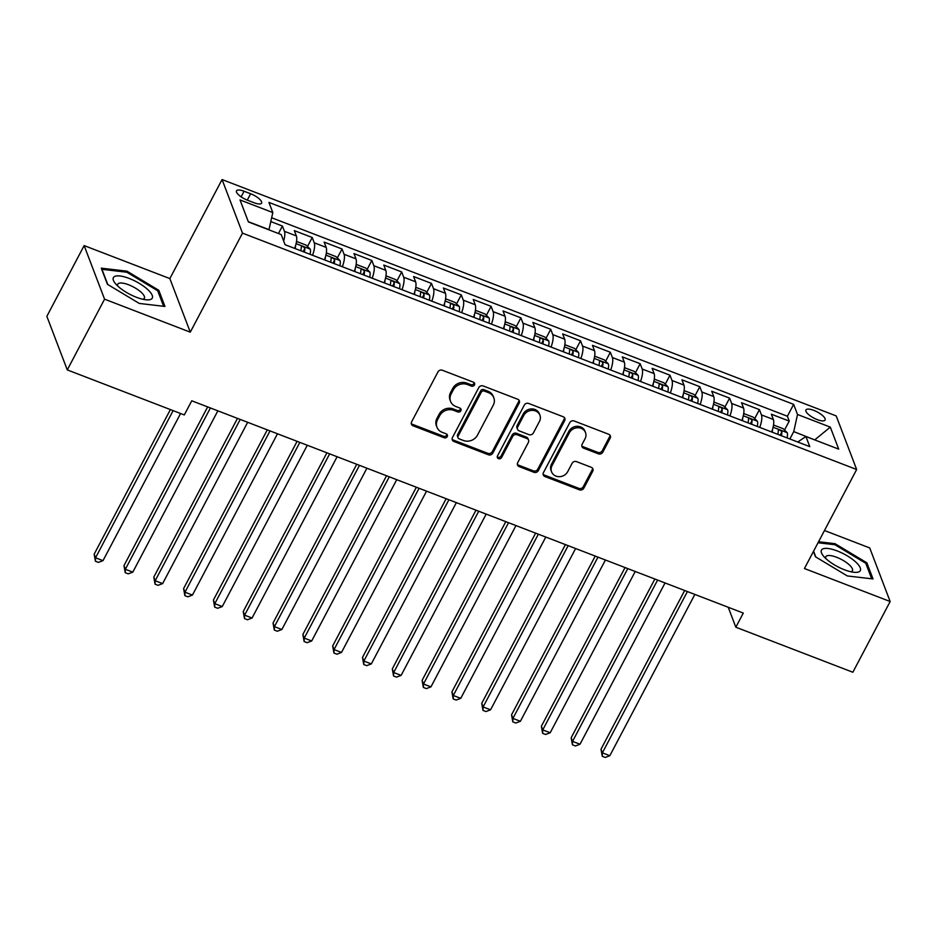 <?xml version="1.0" encoding="UTF-8"?>
<svg xmlns="http://www.w3.org/2000/svg" width="937" height="937" viewBox="0 0 937 937"><rect width="100%" height="100%" fill="white"/><g stroke="black" fill="none" stroke-linecap="round" stroke-linejoin="round"><path stroke-width="1.41" d="M474.462 384.943A2.319 2.061 159.1 0 0 473.443 382.202L442.346 370.244A3.315 2.952 159.1 0 0 437.966 371.895L411.601 421.884A3.315 2.952 159.1 0 0 413.065 425.785L444.161 437.755A2.319 2.061 159.1 0 0 447.359 434.979A2.319 2.061 159.1 0 0 446.211 433.866L442.182 432.308A10.612 9.429 159.1 0 1 436.958 427.213A10.612 9.429 159.1 0 1 437.509 419.823L439.699 415.653A10.612 9.429 159.1 0 1 453.754 410.371L457.771 411.929A2.319 2.061 159.1 0 0 460.969 409.153A2.319 2.061 159.1 0 0 459.821 408.04L455.804 406.482A10.612 9.429 159.1 0 1 450.568 401.376A10.612 9.429 159.1 0 1 451.119 393.997L453.321 389.827A10.612 9.429 159.1 0 1 467.376 384.545L471.393 386.091A2.319 2.061 159.1 0 0 474.462 384.943M450.568 401.376L450.018 399.935A10.612 9.429 159.1 0 1 450.568 392.544L452.77 388.387A10.612 9.429 159.1 0 1 466.813 383.104L470.842 384.65A2.319 2.061 159.1 0 0 474.157 382.659M411.261 423.419A3.315 2.952 159.1 0 0 412.514 424.332L443.611 436.302A2.319 2.061 159.1 0 0 446.914 434.311M436.958 427.213L436.396 425.761A10.612 9.429 159.1 0 1 436.958 418.37L439.148 414.213A10.612 9.429 159.1 0 1 453.203 408.93L457.221 410.476A2.319 2.061 159.1 0 0 460.535 408.485M813.749 410.359A10.811 3.49 27.8 0 0 805.949 409.961A10.811 3.49 27.8 0 0 817.275 419.635A10.811 3.49 27.8 0 0 825.075 420.045A10.811 3.49 27.8 0 0 813.749 410.359M598.392 453.848A3.315 2.952 159.1 0 0 602.784 452.196L610.174 438.176A3.315 2.952 159.1 0 0 608.71 434.264L574.182 420.982A3.315 2.952 159.1 0 0 569.79 422.634L543.437 472.623A3.315 2.952 159.1 0 0 544.901 476.523L579.429 489.817A3.315 2.952 159.1 0 0 583.821 488.165L592.758 471.217A3.315 2.952 159.1 0 0 591.294 467.317L576.513 461.625A3.315 2.952 159.1 0 0 572.12 463.276L567.693 471.686A8.878 7.883 159.1 0 1 559.26 476.687A8.878 7.883 159.1 0 1 551.577 471.826A8.878 7.883 159.1 0 1 552.034 465.654L569.391 432.742A8.878 7.883 159.1 0 1 577.813 427.74A8.878 7.883 159.1 0 1 585.508 432.601A8.878 7.883 159.1 0 1 585.039 438.774L582.146 444.255A3.315 2.952 159.1 0 0 583.61 448.155L598.392 453.848L597.841 452.395A3.315 2.952 159.1 0 0 602.233 450.744L609.624 436.724A3.315 2.952 159.1 0 0 609.964 435.178M804.438 568.525L890.15 601.519L852.857 672.251L735.838 627.216L743.299 613.067L191.757 400.79L184.296 414.939L67.277 369.904L104.569 299.172L190.281 332.166L242.496 233.137L856.652 469.507L804.438 568.525M519.168 403.144A3.315 2.952 159.1 0 0 517.704 399.244L483.176 385.95A3.315 2.952 159.1 0 0 478.784 387.602L452.43 437.591A3.315 2.952 159.1 0 0 453.895 441.491L488.423 454.785A3.315 2.952 159.1 0 0 492.815 453.133L519.168 403.144L518.618 401.704A3.315 2.952 159.1 0 0 518.957 400.158M528.679 403.46L563.207 416.754A3.315 2.952 159.1 0 1 564.671 420.654L538.318 470.643A3.315 2.952 159.1 0 1 533.926 472.295L519.145 466.614A3.315 2.952 159.1 0 1 517.681 462.702L528.374 442.44A3.315 2.952 159.1 0 0 526.91 438.528L517.107 434.756A3.315 2.952 159.1 0 0 512.715 436.408L501.588 457.514A2.319 2.061 159.1 0 1 497.488 455.932L524.287 405.112A3.315 2.952 159.1 0 1 528.679 403.46M784.515 430.036L789.235 421.1L771.35 414.213L773.365 419.495L761.441 414.904A13.516 4.404 111.1 0 1 759.743 427.389M754.707 418.57L759.427 409.621L741.53 402.734L743.545 408.017L731.621 403.437A13.516 4.404 111.1 0 1 729.923 415.911M724.887 407.091L729.607 398.143L711.722 391.256L713.736 396.55L701.813 391.959A13.516 4.404 111.1 0 1 700.115 404.444M695.078 395.613L699.798 386.676L681.902 379.79L683.928 385.072L671.993 380.481A13.516 4.404 111.1 0 1 670.306 392.966M665.27 384.147L669.978 375.198L652.093 368.311L654.108 373.594L642.185 369.014A13.516 4.404 111.1 0 1 640.486 381.488M635.45 372.668L640.17 363.72L622.285 356.845L624.3 362.127L612.376 357.536A13.516 4.404 111.1 0 1 610.678 370.021M605.642 361.202L610.35 352.253L592.465 345.366L594.48 350.649L582.556 346.058A13.516 4.404 111.1 0 1 580.858 358.543M575.822 349.724L580.542 340.775L562.657 333.888L564.671 339.182L552.748 334.591A13.516 4.404 111.1 0 1 551.05 347.065M546.013 338.245L550.733 329.297L532.837 322.422L534.851 327.704L522.928 323.113A13.516 4.404 111.1 0 1 521.23 335.598M516.193 326.779L520.913 317.83L503.028 310.943L505.043 316.226L493.12 311.634A13.516 4.404 111.1 0 1 491.421 324.12M486.385 315.3L491.105 306.352L473.22 299.465L475.235 304.759L463.3 300.168A13.516 4.404 111.1 0 1 461.613 312.653M456.577 303.822L461.285 294.874L443.4 287.999L445.415 293.281L433.491 288.69A13.516 4.404 111.1 0 1 431.793 301.175M426.757 292.356L431.477 283.407L413.592 276.52L415.606 281.803L403.683 277.211A13.516 4.404 111.1 0 1 401.985 289.697M396.948 280.877L401.668 271.929L383.772 265.042L385.786 270.336L373.863 265.745A13.516 4.404 111.1 0 1 372.165 278.23M367.128 269.399L371.848 260.463L353.963 253.576L355.978 258.858L344.055 254.267A13.516 4.404 111.1 0 1 342.356 266.752M337.32 257.933L342.04 248.984L324.143 242.097L326.17 247.38L314.235 242.8A13.516 4.404 111.1 0 1 312.548 255.274M307.512 246.454L312.22 237.506L294.335 230.619L296.35 235.913A13.516 4.404 111.1 0 1 294.651 248.399M247.497 200.213L254.056 202.743A10.471 3.385 27.8 0 0 261.61 203.142A10.471 3.385 27.8 0 0 250.636 193.76L244.077 191.242A10.471 3.385 27.8 0 0 236.522 190.843A10.471 3.385 27.8 0 0 247.497 200.213M242.496 233.137L222.069 179.553L836.214 415.923L856.652 469.507M789.235 421.1L787.385 416.239L793.651 404.362L268.942 202.415L272.808 212.558L268.942 229.846M793.651 404.362L797.516 414.494L830.311 427.12L838.697 449.128L805.914 436.513L809.779 446.644L285.059 244.698L281.194 234.566L248.399 221.94L240.013 199.932L272.808 212.558M278.465 233.512L282.412 226.04L284.426 231.322A13.516 4.404 111.1 0 1 283.653 241.008M312.22 237.506L314.235 242.8M342.04 248.984L344.055 254.267M371.848 260.463L373.863 265.745M401.668 271.929L403.683 277.211M431.477 283.407L433.491 288.69M461.285 294.874L463.3 300.168M491.105 306.352L493.12 311.634M520.913 317.83L522.928 323.113M550.733 329.297L552.748 334.591M580.542 340.775L582.556 346.058M610.35 352.253L612.376 357.536M640.17 363.72L642.185 369.014M669.978 375.198L671.993 380.481M699.798 386.676L701.813 391.959M729.607 398.143L731.621 403.437M759.427 409.621L761.441 414.904M787.385 416.239L271.66 217.759M282.412 226.04L270.816 221.577M814.522 439.828L793.756 431.606L789.868 438.984M269.048 229.659L248.305 221.682M190.281 332.166L169.855 278.582L84.143 245.599L104.569 299.172M84.143 245.599L46.85 316.331L67.277 369.904M890.15 601.519L869.723 547.934L824.478 530.518M169.855 278.582L222.069 179.553M728.236 607.27L735.838 627.216M814.721 439.898L830.311 427.12M324.471 259.865A13.516 4.404 -68.9 0 0 326.17 247.38M354.28 271.343A13.516 4.404 -68.9 0 0 355.978 258.858M384.1 282.81A13.516 4.404 -68.9 0 0 385.786 270.336M413.908 294.288A13.516 4.404 -68.9 0 0 415.606 281.803M443.716 305.767A13.516 4.404 -68.9 0 0 445.415 293.281M473.536 317.233A13.516 4.404 -68.9 0 0 475.235 304.759M503.345 328.711A13.516 4.404 -68.9 0 0 505.043 316.226M533.165 340.19A13.516 4.404 -68.9 0 0 534.851 327.704M562.973 351.656A13.516 4.404 -68.9 0 0 564.671 339.182M592.781 363.134A13.516 4.404 -68.9 0 0 594.48 350.649M622.601 374.613A13.516 4.404 -68.9 0 0 624.3 362.127M652.41 386.079A13.516 4.404 -68.9 0 0 654.108 373.594M682.23 397.557A13.516 4.404 -68.9 0 0 683.928 385.072M712.038 409.036A13.516 4.404 -68.9 0 0 713.736 396.55M741.846 420.502A13.516 4.404 -68.9 0 0 743.545 408.017M805.914 436.513L797.75 442.018M771.666 431.98A13.516 4.404 -68.9 0 0 773.365 419.495M793.756 431.606L797.516 414.494M139.273 303.436L164.959 306.446L158.81 290.306L126.963 271.168L101.266 268.158L107.427 284.298L139.273 303.436M813.445 551.448L815.483 556.801L847.329 575.95L873.026 578.949L866.866 562.809L835.019 543.671L818.551 541.75M126.425 272.187L126.963 271.168M158.072 291.712L158.81 290.306M866.128 564.215L866.866 562.809M834.492 544.69L835.019 543.671M452.091 439.137A3.315 2.952 159.1 0 0 453.332 440.05L487.872 453.332A3.315 2.952 159.1 0 0 492.265 451.681L518.618 401.704M484.347 391.08A2.319 2.061 159.1 0 0 481.267 392.24L458.134 436.115A2.319 2.061 159.1 0 0 459.153 438.844L463.405 440.484A10.612 9.429 159.1 0 0 477.448 435.201L493.26 405.206A10.612 9.429 159.1 0 0 493.822 397.815A10.612 9.429 159.1 0 0 488.587 392.708L484.347 391.08L483.797 389.628A2.319 2.061 159.1 0 0 480.716 390.788L481.267 392.24M458.017 437.731L457.467 436.279A2.319 2.061 159.1 0 1 457.584 434.663L480.716 390.788M493.822 397.815L493.26 396.374A10.612 9.429 159.1 0 0 488.036 391.268L488.587 392.708M483.797 389.628L488.036 391.268M517.341 464.248A3.315 2.952 159.1 0 0 518.594 465.162L533.376 470.854A3.315 2.952 159.1 0 0 537.768 469.203L564.121 419.214A3.315 2.952 159.1 0 0 564.461 417.668M528.55 440.121L528 438.68A3.315 2.952 159.1 0 0 526.36 437.087L516.556 433.316A3.315 2.952 159.1 0 0 512.164 434.955L501.037 456.061L501.588 457.514M497.254 456.764A2.319 2.061 159.1 0 0 501.037 456.061M539.466 421.392A8.878 7.883 159.1 0 0 539.923 415.22A8.878 7.883 159.1 0 0 532.239 410.371A8.878 7.883 159.1 0 0 523.806 415.372L517.692 426.967A3.315 2.952 159.1 0 0 519.157 430.868L528.96 434.639A3.315 2.952 159.1 0 0 533.352 432.988L539.466 421.392M539.923 415.22L539.372 413.779A8.878 7.883 159.1 0 0 531.689 408.919A8.878 7.883 159.1 0 0 523.256 413.92L523.806 415.372M517.529 429.275L516.966 427.822A3.315 2.952 159.1 0 1 517.142 425.515L523.256 413.92M581.807 445.801A3.315 2.952 159.1 0 0 583.06 446.715L597.841 452.395M585.508 432.601L584.957 431.149A8.878 7.883 159.1 0 0 577.262 426.3A8.878 7.883 159.1 0 0 568.841 431.301L569.391 432.742M551.577 471.826L551.026 470.386A8.878 7.883 159.1 0 1 551.483 464.202L568.841 431.301M543.097 474.157A3.315 2.952 159.1 0 0 544.35 475.071L578.879 488.364A3.315 2.952 159.1 0 0 583.271 486.713L592.196 469.777A3.315 2.952 159.1 0 0 592.535 468.231M170.393 409.586L94.168 554.165L95.551 557.784L103 560.654L180.583 413.51M173.122 410.64L95.551 557.784L95.433 561.24L94.168 554.165M103 560.654L98.408 562.387L95.433 561.24M129.224 278.453A21.961 7.086 27.8 0 0 115.181 283.302A21.961 7.086 27.8 0 0 136.404 297.275A21.961 7.086 27.8 0 0 146.547 299.84A21.961 7.086 27.8 0 0 150.33 292.274A21.961 7.086 27.8 0 0 129.224 278.453M142.822 299.266A15.039 4.849 27.8 0 0 144.357 298.224A15.039 4.849 27.8 0 0 128.592 284.766A15.039 4.849 27.8 0 0 117.746 284.204A15.039 4.849 27.8 0 0 117.769 286.054M107.743 284.485L101.957 269.317L126.858 272.234L157.709 290.775L163.624 306.282M822.299 549.211A21.961 7.086 27.8 0 0 823.248 555.805A21.961 7.086 27.8 0 0 854.614 572.343A21.961 7.086 27.8 0 0 859.452 571.547A21.961 7.086 27.8 0 0 847.458 555.957A21.961 7.086 27.8 0 0 822.299 549.211M850.878 571.769A15.039 4.849 27.8 0 0 851.827 571.371A15.039 4.849 27.8 0 0 852.412 570.738A15.039 4.849 27.8 0 0 842.515 560.057A15.039 4.849 27.8 0 0 826.399 556.074A15.039 4.849 27.8 0 0 825.813 556.707A15.039 4.849 27.8 0 0 825.825 558.557M818.024 542.769L834.914 544.737L865.776 563.289L871.691 578.797M815.811 557L813.585 551.179M295.577 245.599A8.96 2.916 111.1 0 1 295.143 248.574M296.326 242.542L297.228 241.699L306.176 245.143L310.264 249.183A8.96 2.916 111.1 0 1 310.042 254.314M207.663 406.916L123.977 565.632L125.359 569.263L132.808 572.12L217.852 410.839M304.384 252.135A8.96 2.916 -68.9 0 0 304.83 248.434C303.459 246.396 302.264 245.939 301.245 247.063A8.96 2.916 111.1 0 1 300.8 250.765M210.403 407.97L125.359 569.263L125.242 572.706L123.977 565.632M132.808 572.12L128.228 573.854L125.242 572.706M325.397 257.078A8.96 2.916 111.1 0 1 324.952 260.053M326.135 254.021L327.048 253.166L335.985 256.609L340.072 260.662A8.96 2.916 111.1 0 1 339.862 265.792M237.471 418.394L153.797 577.11L155.179 580.729L162.628 583.599L247.661 422.318M334.193 263.613A8.96 2.916 -68.9 0 0 334.638 259.912C333.267 257.874 332.073 257.417 331.066 258.53A8.96 2.916 111.1 0 1 330.62 262.231M240.212 419.448L155.179 580.729L155.062 584.184L153.797 577.11M162.628 583.599L158.037 585.332L155.062 584.184M355.205 268.556A8.96 2.916 111.1 0 1 354.76 271.531M355.955 265.487L356.856 264.644L365.805 268.087L369.892 272.128A8.96 2.916 111.1 0 1 369.67 277.258M267.291 429.86L183.605 588.588L184.987 592.207L192.436 595.077L277.481 433.784M364.001 275.08A8.96 2.916 -68.9 0 0 364.458 271.39C363.087 269.352 361.893 268.896 360.874 270.008A8.96 2.916 111.1 0 1 360.429 273.709M270.02 430.915L184.987 592.207L184.87 595.663L183.605 588.588M192.436 595.077L187.845 596.81L184.87 595.663M385.025 280.022A8.96 2.916 111.1 0 1 384.58 282.997M385.763 276.965L386.676 276.122L395.613 279.566L399.701 283.606A8.96 2.916 111.1 0 1 399.478 288.737M297.099 441.339L213.413 600.055L214.796 603.674L222.256 606.544L307.289 445.262M393.821 286.558A8.96 2.916 -68.9 0 0 394.266 282.857C392.896 280.819 391.701 280.362 390.694 281.487A8.96 2.916 111.1 0 1 390.237 285.176M299.84 442.393L214.796 603.674L214.678 607.129L213.413 600.055M222.256 606.544L217.665 608.277L214.678 607.129M414.833 291.501A8.96 2.916 111.1 0 1 414.388 294.476M415.583 288.432L416.485 287.589L425.433 291.032L429.509 295.085A8.96 2.916 111.1 0 1 429.298 300.215M326.919 452.817L243.233 611.533L244.616 615.152L252.065 618.022L337.109 456.729M423.629 298.036A8.96 2.916 -68.9 0 0 424.074 294.335C422.704 292.297 421.521 291.84 420.502 292.953A8.96 2.916 111.1 0 1 420.057 296.654M329.648 453.871L244.616 615.152L244.498 618.607L243.233 611.533M252.065 618.022L247.473 619.755L244.498 618.607M444.642 302.979A8.96 2.916 111.1 0 1 444.208 305.954M445.391 299.91L446.293 299.067L455.241 302.51L459.329 306.551A8.96 2.916 111.1 0 1 459.107 311.681M356.728 464.283L273.042 623.011L274.424 626.63L281.885 629.5L366.917 468.207M453.449 309.503A8.96 2.916 -68.9 0 0 453.895 305.813C452.524 303.775 451.329 303.307 450.31 304.431A8.96 2.916 111.1 0 1 449.865 308.132M359.468 465.338L274.424 626.63L274.307 630.086L273.042 623.011M281.885 629.5L277.293 631.233L274.307 630.086M474.462 314.445A8.96 2.916 111.1 0 1 474.017 317.42M475.2 311.389L476.113 310.545L485.05 313.989L489.137 318.03A8.96 2.916 111.1 0 1 488.927 323.16M386.548 475.762L302.862 634.478L304.244 638.097L311.693 640.967L396.726 479.685M483.258 320.981A8.96 2.916 -68.9 0 0 483.703 317.28C482.332 315.242 481.138 314.785 480.131 315.91A8.96 2.916 111.1 0 1 479.685 319.599M389.277 476.816L304.244 638.097L304.127 641.552L302.862 634.478M311.693 640.967L307.102 642.7L304.127 641.552M504.27 325.924A8.96 2.916 111.1 0 1 503.825 328.899M505.02 322.855L505.921 322.012L514.87 325.455L518.957 329.508A8.96 2.916 111.1 0 1 518.735 334.638M416.356 487.24L332.67 645.956L334.052 649.575L341.501 652.445L426.546 491.152M513.066 332.459A8.96 2.916 -68.9 0 0 513.523 328.758C512.152 326.72 510.958 326.263 509.939 327.376A8.96 2.916 111.1 0 1 509.494 331.077M419.085 488.282L334.052 649.575L333.935 653.03L332.67 645.956M341.501 652.445L336.922 654.178L333.935 653.03M534.09 337.402A8.96 2.916 111.1 0 1 533.645 340.377M534.828 334.333L535.741 333.49L544.678 336.933L548.766 340.974A8.96 2.916 111.1 0 1 548.555 346.104M446.164 498.707L362.49 657.434L363.861 661.053L371.321 663.923L456.354 502.63M542.886 343.926A8.96 2.916 -68.9 0 0 543.331 340.236C541.961 338.198 540.766 337.73 539.759 338.854A8.96 2.916 111.1 0 1 539.302 342.555M448.905 499.761L363.861 661.053L363.743 664.497L362.49 657.434M371.321 663.923L366.73 665.645L363.743 664.497M563.898 348.869A8.96 2.916 111.1 0 1 563.453 351.843M564.648 345.812L565.55 344.968L574.498 348.4L578.574 352.453A8.96 2.916 111.1 0 1 578.363 357.583M475.984 510.185L392.298 668.901L393.681 672.52L401.13 675.39L486.174 514.108M572.694 355.404A8.96 2.916 -68.9 0 0 573.151 351.703C571.769 349.665 570.586 349.208 569.567 350.333A8.96 2.916 111.1 0 1 569.122 354.022M478.713 511.239L393.681 672.52L393.563 675.975L392.298 668.901M401.13 675.39L396.538 677.123L393.563 675.975M593.707 360.347A8.96 2.916 111.1 0 1 593.273 363.322M594.456 357.278L595.37 356.435L604.306 359.878L608.394 363.919A8.96 2.916 111.1 0 1 608.172 369.061M505.793 521.663L422.107 680.379L423.489 683.998L430.95 686.868L515.982 525.575M602.514 366.882A8.96 2.916 -68.9 0 0 602.959 363.181C601.589 361.143 600.394 360.686 599.387 361.799A8.96 2.916 111.1 0 1 598.93 365.5M508.533 522.705L423.489 683.998L423.372 687.453L422.107 680.379M430.95 686.868L426.358 688.601L423.372 687.453M623.527 371.825A8.96 2.916 111.1 0 1 623.082 374.788M624.276 368.756L625.178 367.913L634.126 371.357L638.202 375.397A8.96 2.916 111.1 0 1 637.992 380.527M535.613 533.13L451.927 691.857L453.309 695.477L460.758 698.346L545.791 537.053M632.323 378.349A8.96 2.916 -68.9 0 0 632.768 374.648C631.397 372.621 630.203 372.153 629.196 373.277A8.96 2.916 111.1 0 1 628.75 376.979M538.342 534.184L453.309 695.477L453.192 698.92L451.927 691.857M460.758 698.346L456.167 700.068L453.192 698.92M653.335 383.292A8.96 2.916 111.1 0 1 652.89 386.267M654.085 380.235L654.986 379.391L663.935 382.823L668.022 386.876A8.96 2.916 111.1 0 1 667.8 392.006M565.421 544.608L481.735 703.324L483.117 706.943L490.566 709.813L575.611 548.532M662.143 389.827A8.96 2.916 -68.9 0 0 662.588 386.126C661.217 384.088 660.023 383.631 659.004 384.756A8.96 2.916 111.1 0 1 658.559 388.445M568.15 545.662L483.117 706.943L483 710.398L481.735 703.324M490.566 709.813L485.987 711.546L483 710.398M683.155 394.77A8.96 2.916 111.1 0 1 682.71 397.745M683.893 391.701L684.806 390.858L693.743 394.301L697.831 398.342A8.96 2.916 111.1 0 1 697.62 403.484M595.229 556.086L511.555 714.802L512.926 718.421L520.386 721.291L605.419 559.998M691.951 401.294A8.96 2.916 -68.9 0 0 692.396 397.604C691.026 395.566 689.831 395.109 688.824 396.222A8.96 2.916 111.1 0 1 688.379 399.923M597.97 557.128L512.926 718.421L512.808 721.877L511.555 714.802M520.386 721.291L515.795 723.024L512.808 721.877M712.963 406.236A8.96 2.916 111.1 0 1 712.518 409.211M713.713 403.179L714.615 402.336L723.563 405.78L727.651 409.82A8.96 2.916 111.1 0 1 727.428 414.95M625.049 567.553L541.363 726.269L542.746 729.9L550.195 732.757L635.239 571.476M721.759 412.772A8.96 2.916 -68.9 0 0 722.216 409.071C720.834 407.033 719.651 406.576 718.632 407.7A8.96 2.916 111.1 0 1 718.187 411.402M627.778 568.607L542.746 729.9L542.628 733.343L541.363 726.269M550.195 732.757L545.603 734.491L542.628 733.343M742.783 417.715A8.96 2.916 111.1 0 1 742.338 420.69M743.521 414.658L744.435 413.803L753.371 417.246L757.459 421.299A8.96 2.916 111.1 0 1 757.237 426.429M654.858 579.031L571.172 737.747L572.554 741.366L580.015 744.236L665.047 582.955M751.579 424.25A8.96 2.916 -68.9 0 0 752.024 420.549C750.654 418.511 749.459 418.054 748.452 419.167A8.96 2.916 111.1 0 1 747.995 422.868M657.598 580.085L572.554 741.366L572.437 744.821L571.172 737.747M580.015 744.236L575.423 745.969L572.437 744.821M772.592 429.193A8.96 2.916 111.1 0 1 772.147 432.168M773.341 426.124L774.243 425.281L783.191 428.724L787.267 432.765A8.96 2.916 111.1 0 1 787.057 437.907M684.678 590.497L600.992 749.225L602.374 752.844L609.823 755.714L694.856 594.421M781.388 435.717A8.96 2.916 -68.9 0 0 781.833 432.027C780.462 429.989 779.268 429.533 778.26 430.645A8.96 2.916 111.1 0 1 777.815 434.346M687.407 591.552L602.374 752.844L602.257 756.3L600.992 749.225M609.823 755.714L605.232 757.447L602.257 756.3M296.35 235.913L284.426 231.322M241.114 196.852L244.077 191.242M247.274 200.131L250.636 193.76M466.813 383.104L467.376 384.545M452.77 388.387L453.321 389.827M450.568 392.544L451.119 393.997M457.221 410.476L457.771 411.929M453.203 408.93L453.754 410.371M439.148 414.213L439.699 415.653M436.958 418.37L437.509 419.823M443.611 436.302L444.161 437.755M412.514 424.332L413.065 425.785M470.842 384.65L471.393 386.091M492.265 451.681L492.815 453.133M487.872 453.332L488.423 454.785M453.332 440.05L453.895 441.491M457.584 434.663L458.134 436.115M564.121 419.214L564.671 420.654M537.768 469.203L538.318 470.643M533.376 470.854L533.926 472.295M518.594 465.162L519.145 466.614M526.36 437.087L526.91 438.528M516.556 433.316L517.107 434.756M512.164 434.955L512.715 436.408M517.142 425.515L517.692 426.967M583.06 446.715L583.61 448.155M551.483 464.202L552.034 465.654M592.196 469.777L592.758 471.217M583.271 486.713L583.821 488.165M578.879 488.364L579.429 489.817M544.35 475.071L544.901 476.523M609.624 436.724L610.174 438.176M602.233 450.744L602.784 452.196M310.159 249.078L296.092 243.667M303.131 251.655L304.83 248.434M339.979 260.556L325.9 255.145M332.94 263.133L334.638 259.912M369.787 272.035L355.709 266.612M362.76 274.6L364.458 271.39M399.595 283.501L385.529 278.09M392.568 286.078L394.266 282.857M429.415 294.979L415.337 289.556M422.388 297.556L424.074 294.335M459.224 306.458L445.157 301.035M452.196 309.023L453.895 305.813M489.044 317.924L474.965 312.513M482.005 320.501L483.703 317.28M518.852 329.402L504.785 323.979M511.825 331.979L513.523 328.758M548.66 340.869L534.594 335.458M541.633 343.446L543.331 340.236M578.48 352.347L564.402 346.936M571.453 354.924L573.151 351.703M608.289 363.825L594.222 358.402M601.261 366.39L602.959 363.181M638.109 375.292L624.03 369.881M631.081 377.869L632.768 374.648M667.917 386.77L653.85 381.359M660.89 389.347L662.588 386.126M697.725 398.248L683.659 392.826M690.698 400.813L692.396 397.604M727.545 409.715L713.467 404.304M720.518 412.292L722.216 409.071M757.354 421.193L743.287 415.782M750.326 423.77L752.024 420.549M787.174 432.671L773.095 427.249M780.146 435.236L781.833 432.027"/></g></svg>
